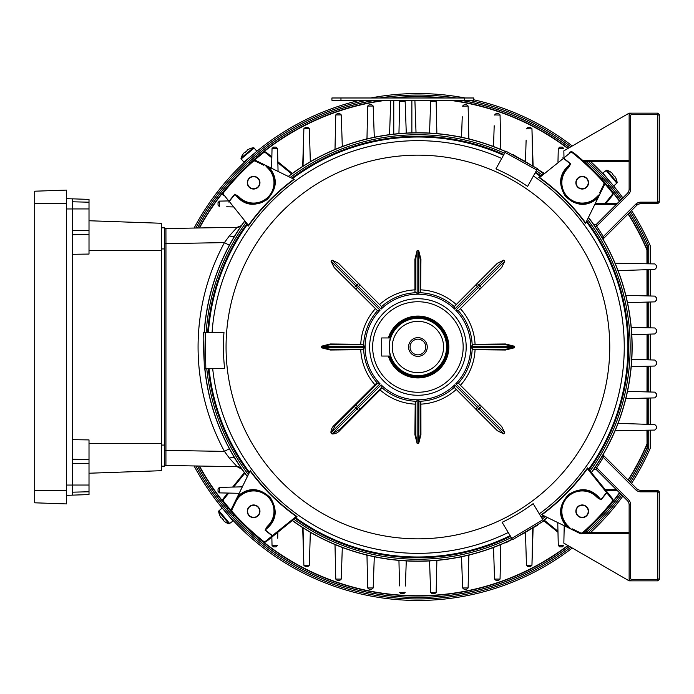 <?xml version="1.0" encoding="UTF-8"?>
<svg xmlns="http://www.w3.org/2000/svg" width="694" height="694" viewBox="0 0 694 694"><rect width="100%" height="100%" fill="white"/><g stroke="black" fill="none" stroke-linecap="round" stroke-linejoin="round"><path stroke-width="1.04" d="M408.558 347A9.352 9.352 0 0 1 417.909 337.648A9.352 9.352 0 0 1 427.261 347A9.352 9.352 0 0 1 417.909 356.352A9.352 9.352 0 0 1 408.558 347M425.752 347A7.842 7.842 0 0 0 417.909 339.158A7.842 7.842 0 0 0 410.067 347A7.842 7.842 0 0 0 417.909 354.842A7.842 7.842 0 0 0 425.752 347M389.603 356.048A29.721 29.721 0 0 0 447.63 347A29.721 29.721 0 0 0 389.603 337.952M389.126 337.952A30.172 30.172 0 0 1 448.081 347A30.172 30.172 0 0 1 389.126 356.048M417.909 372.652A25.652 25.652 0 0 0 443.553 347A25.652 25.652 0 0 0 417.909 321.348A25.652 25.652 0 0 0 392.257 347A25.652 25.652 0 0 0 417.909 372.652M417.909 318.338A28.662 28.662 0 0 1 446.572 347A28.662 28.662 0 0 1 417.909 375.662A28.662 28.662 0 0 1 389.247 347A28.662 28.662 0 0 1 417.909 318.338M390.713 356.048C389.108 356.621 389.108 337.397 390.713 337.952L381.7 337.952L381.7 356.048L390.713 356.048M238.476 196.333L237.921 196.836C242.076 201.355 247.307 203.689 253.622 203.836A21.124 21.124 0 0 1 237.921 196.836L234.997 194.355A238.242 238.242 0 0 0 229.28 201.477L248.417 225.307A208.651 208.651 0 0 1 293.9 179.199L268.734 166.855C277.956 177.655 277.409 188.568 267.086 199.594C254.342 207.237 243.646 205.485 234.997 194.355L238.476 196.333A20.369 20.369 0 0 0 272.638 190.009A20.369 20.369 0 0 0 267.242 167.575L265.091 165.068L268.734 166.855M568.577 167.575L568.074 167.011C553.881 177.378 562.955 204.843 582.197 203.836A21.124 21.124 0 0 1 568.074 167.011L570.555 164.088A238.242 238.242 0 0 0 563.433 158.371L539.602 177.517A208.651 208.651 0 0 1 585.71 222.991L598.054 197.833C587.254 207.046 576.341 206.5 565.315 196.176C557.672 183.433 559.425 172.737 570.555 164.088L568.577 167.575A20.369 20.369 0 0 0 582.197 203.082A20.369 20.369 0 0 0 597.334 196.333L599.842 194.181L598.054 197.833M272.265 535.889L272.924 536.245L272.386 535.629L296.217 516.483A208.651 208.651 0 0 1 250.109 471.009L250.291 470.636A208.287 208.287 0 0 0 296.858 516.501L266.392 541.537A3.019 3.019 0 0 1 262.61 541.554A248.938 248.938 0 0 1 231.883 512.424A3.019 3.019 0 0 1 231.432 509.084L233.956 503.931L231.432 509.084A3.019 3.019 0 0 0 231.883 512.424A248.938 248.938 0 0 1 223.355 502.3A3.019 3.019 0 0 1 223.373 498.518L227.788 493.061M583.324 533.027A3.019 3.019 0 0 1 579.993 533.478L573.305 530.199L572.116 528.776L580.323 532.801A2.264 2.264 0 0 0 582.83 532.463L583.324 533.027A248.938 248.938 0 0 0 612.464 502.3A248.938 248.938 0 0 1 583.324 533.027M505.501 151.63A214.099 214.099 0 0 0 288.409 176.502M244.453 221.49A214.099 214.099 0 0 0 204.288 332.626M203.863 342.203A214.099 214.099 0 0 0 204.157 359.266M204.921 368.826A214.099 214.099 0 0 0 247.411 476.5M292.4 520.457A214.099 214.099 0 0 0 512.267 539.186M417.909 298.724A48.276 48.276 0 0 1 466.186 347A48.276 48.276 0 0 1 417.909 395.276A48.276 48.276 0 0 1 369.633 347A48.276 48.276 0 0 1 417.909 298.724M417.909 392.257A45.257 45.257 0 0 0 463.167 347A45.257 45.257 0 0 0 417.909 301.743A45.257 45.257 0 0 0 372.652 347A45.257 45.257 0 0 0 417.909 392.257M295.106 518.262A210.742 210.742 0 0 0 510.532 536.297L511.305 537.59A212.243 212.243 0 0 1 293.892 519.242M223.98 332.279A194.485 194.485 0 0 0 224.613 368.479L204.322 368.835L203.689 332.634L223.98 332.279M250.109 471.009L236.55 498.639L237.279 498.865L232.108 509.422A2.264 2.264 0 0 0 232.447 511.92A248.183 248.183 0 0 0 263.087 540.964A2.264 2.264 0 0 0 265.923 540.956L272.213 535.855A238.519 238.519 0 0 1 265.082 530.129L267.242 526.425A20.369 20.369 0 0 0 268.023 496.887A20.369 20.369 0 0 0 238.476 497.667L233.956 503.931L248.331 474.635A212.243 212.243 0 0 1 206.786 368.792M264.327 164.695A238.372 238.372 0 0 0 263.703 165.224L262.506 163.801L255.826 160.522L290.274 177.421A212.243 212.243 0 0 1 504.599 153.27M388.336 337.952A30.926 30.926 0 0 1 448.836 347A30.926 30.926 0 0 1 388.336 356.048M417.909 399.805A52.805 52.805 0 0 0 454.709 384.866L477.359 407.517L478.426 406.45L455.776 383.799A52.805 52.805 0 0 0 455.776 310.201L478.426 287.55L477.359 286.483L454.709 309.134A52.805 52.805 0 0 0 381.11 309.134L358.46 286.483L357.393 287.55L380.043 310.201A52.805 52.805 0 0 0 380.043 383.799L357.393 406.45L358.46 407.517L381.11 384.866A52.805 52.805 0 0 0 417.909 399.805M415.229 401.245L415.723 401.921L417.155 400.447L418.664 400.447L420.096 401.921L420.885 401.227L420.928 434.618L418.664 443.527L417.155 443.527L414.891 434.618L415.229 401.245A54.314 54.314 0 0 1 382.151 387.885L340.442 429.794C338.134 432.666 335.323 434.054 332.018 433.958L330.951 432.891C330.856 429.577 332.244 426.775 335.115 424.468L377.024 382.758A54.314 54.314 0 0 1 363.665 349.681L330.292 350.019L321.383 347.755L321.383 346.245L330.292 343.981L363.665 344.319A54.314 54.314 0 0 1 377.519 310.695L334.161 267.52L331.047 261.204L355.805 285.963L356.872 284.896L332.114 260.137L331.047 261.204M455.776 383.799L458.387 383.209L480.031 404.854L501.649 426.48L504.772 432.796L480.014 408.037L478.947 409.104L503.705 433.863L497.381 430.74L454.214 387.391A54.314 54.314 0 0 1 420.59 401.245M454.214 387.391L454.709 384.866M420.59 292.755L420.096 292.079L418.664 293.553L417.155 293.553L415.723 292.079L414.934 292.773L414.891 259.382L417.155 250.473L418.664 250.473L420.928 259.382L420.59 292.755A54.314 54.314 0 0 1 454.214 306.609L497.381 263.26L503.705 260.137L478.947 284.896L480.014 285.963L504.772 261.204L503.705 260.137M332.114 260.137L338.429 263.26L381.596 306.609A54.314 54.314 0 0 1 415.229 292.755M253.622 504.954A6.333 6.333 0 0 1 259.955 511.287A6.333 6.333 0 0 1 253.622 517.629A6.333 6.333 0 0 1 247.281 511.287A6.333 6.333 0 0 1 253.622 504.954M253.622 176.371A6.333 6.333 0 0 1 259.955 182.713A6.333 6.333 0 0 1 253.622 189.046A6.333 6.333 0 0 1 247.281 182.713A6.333 6.333 0 0 1 253.622 176.371M582.197 176.371A6.333 6.333 0 0 1 588.538 182.713A6.333 6.333 0 0 1 582.197 189.046A6.333 6.333 0 0 1 575.864 182.713A6.333 6.333 0 0 1 582.197 176.371M582.197 504.954A6.333 6.333 0 0 1 588.538 511.287A6.333 6.333 0 0 1 582.197 517.629A6.333 6.333 0 0 1 575.864 511.287A6.333 6.333 0 0 1 582.197 504.954M510.142 535.664A210.004 210.004 0 0 1 295.696 517.776L297.041 516.692M503.861 154.589A210.742 210.742 0 0 0 291.792 178.167L292.538 178.532A210.004 210.004 0 0 1 503.506 155.239M291.792 178.167L290.274 177.421M293.9 179.199L294.273 179.382A208.287 208.287 0 0 0 248.409 225.949L247.133 224.787A210.004 210.004 0 0 0 208.408 332.547M208.295 368.766A210.742 210.742 0 0 0 249.068 473.117L249.441 472.371A210.004 210.004 0 0 1 209.033 368.757M249.068 473.117L248.331 474.635M544.027 515.833L545.545 516.579A212.243 212.243 0 0 1 542.344 518.939L541.563 517.646A210.742 210.742 0 0 0 544.027 515.833L543.281 515.469A210.004 210.004 0 0 1 541.181 517.013M573.305 530.199L567.076 527.145C557.855 516.345 558.41 505.432 568.733 494.406C581.477 486.763 592.173 488.515 600.822 499.645A238.242 238.242 0 0 0 606.539 492.523L587.393 468.693A208.651 208.651 0 0 1 541.919 514.801L567.076 527.145M541.919 514.801L541.546 514.618A208.287 208.287 0 0 0 587.41 468.051L588.686 469.213A210.004 210.004 0 0 0 586.378 221.629L587.488 219.365A212.243 212.243 0 0 1 590.152 471.018M587.601 467.869L607.155 491.985L606.764 492.697A238.519 238.519 0 0 1 601.039 499.827L597.334 497.667A20.369 20.369 0 0 0 567.796 496.887A20.369 20.369 0 0 0 568.577 526.425L570.728 528.932L545.545 516.579M571.492 529.305A238.372 238.372 0 0 0 572.116 528.776M600.215 193.418A238.372 238.372 0 0 0 599.685 192.793L601.108 191.596L604.387 184.916L587.488 219.365M585.71 222.991L585.528 223.364A208.287 208.287 0 0 0 538.952 177.499L540.123 176.224A210.004 210.004 0 0 0 535.178 172.789M237.764 496.167C248.539 486.954 259.443 487.492 270.478 497.789C278.147 510.532 276.403 521.237 265.264 529.912A238.242 238.242 0 0 0 272.386 535.629M504.772 261.204L501.649 267.52L458.3 310.695A54.314 54.314 0 0 1 472.154 344.319L505.527 343.981L514.436 346.245L514.436 347.755L505.527 350.019L472.154 349.681A54.314 54.314 0 0 1 458.3 383.305M503.705 433.863L504.772 432.796M476.752 410.111A2.264 0.841 -45 0 0 478.947 409.104L477.359 407.517L475.763 409.122L497.381 430.74M381.11 384.866L381.197 387.981L382.151 387.885M472.154 349.681L472.831 349.186L471.356 347.755L471.356 346.245L472.831 344.814L472.154 344.319M458.3 310.695L455.776 310.201M454.709 309.134L454.214 306.609M381.596 306.609L381.11 309.134M380.043 310.201L377.519 310.695M363.665 344.319L362.988 344.814L364.463 346.245L364.463 347.755L362.988 349.186L363.665 349.681M377.024 382.758L376.929 383.713L380.043 383.799M520.778 534.77A214.099 214.099 0 0 0 535.412 525.983M543.307 520.543A214.099 214.099 0 0 0 547.41 517.498M591.366 472.51A214.099 214.099 0 0 0 588.408 217.5M543.419 173.543A214.099 214.099 0 0 0 537.173 169.189M529.088 164.027A214.099 214.099 0 0 0 514.159 155.751M502.118 522.304A194.485 194.485 0 0 0 533.157 503.653L543.61 521.055L512.571 539.698L502.118 522.304M536.731 169.987L505.059 152.428L505.787 151.11L537.46 168.668L527.622 186.417A194.485 194.485 0 0 0 495.95 168.859L501.727 158.449A206.344 206.344 0 0 0 212.078 332.487M362.815 349.264L330.257 349.264L330.292 350.019M364.463 346.245L321.574 346.245L330.257 344.736L362.927 344.736A0.755 0.755 0 0 0 363.673 344.024L363.673 344.12M363.673 349.976A0.755 0.755 0 0 0 362.927 349.264L362.988 349.186M321.383 346.245L321.574 347.755L330.257 349.264M360.733 344.736L360.767 343.981A57.229 57.229 0 0 1 375.367 308.726M330.257 344.736L330.292 343.981M360.733 349.264L360.767 350.019A57.229 57.229 0 0 0 374.864 384.71L375.376 385.265M379.635 304.458A57.229 57.229 0 0 1 414.891 289.858L415.645 289.832L415.645 259.356L414.891 259.382M418.664 293.553L418.664 250.664L420.174 259.356L420.174 292.018A0.755 0.755 0 0 0 420.885 292.773L420.79 292.764M472.996 344.736L505.553 344.736L505.527 343.981M471.356 347.755L514.245 347.755L505.553 349.264L472.892 349.264A0.755 0.755 0 0 0 472.137 349.976L472.146 349.88M420.096 401.921L420.174 434.644L420.928 434.618M417.155 400.447L417.155 443.336L415.645 434.644L415.645 401.982A0.755 0.755 0 0 0 414.934 401.227L415.029 401.236M414.934 292.773A0.755 0.755 0 0 0 415.645 292.018L415.723 292.079M418.664 250.473L417.155 250.664L415.645 259.356M472.137 344.024A0.755 0.755 0 0 0 472.892 344.736L472.831 344.814M514.436 347.755L514.245 346.245L505.553 344.736M417.155 443.527L418.664 443.336L420.174 434.644M420.174 289.832L420.928 289.858A57.229 57.229 0 0 1 456.184 304.458M420.174 259.356L420.928 259.382M475.078 349.264L475.052 350.019A57.229 57.229 0 0 1 460.452 385.274M505.553 349.264L505.527 350.019M475.078 344.736L475.052 343.981A57.229 57.229 0 0 0 460.452 308.726M415.645 404.168L414.891 404.142A57.229 57.229 0 0 1 380.199 390.045L379.644 389.525M415.645 434.644L414.891 434.618M420.174 404.168L420.928 404.142A57.229 57.229 0 0 0 456.184 389.542M420.174 401.982A0.755 0.755 0 0 1 420.885 401.227M330.951 432.891L355.805 408.037A2.264 0.841 45 0 1 354.799 405.843L335.627 425.014L331.133 432.709L332.2 433.776L356.872 409.104L355.805 408.037L357.393 406.45L355.788 404.854L354.799 405.843L376.851 383.791M381.197 387.981A0.755 0.755 0 0 1 382.221 387.946A0.755 0.755 0 0 0 381.197 387.981L339.895 429.282L360.056 409.122L358.46 407.517L356.872 409.104A2.264 0.841 45 0 0 359.067 410.111M376.929 383.713L376.929 383.713A0.755 0.755 0 0 0 376.963 382.68M332.018 433.958L339.895 429.282L340.442 429.794M335.627 425.014L335.115 424.468M354.799 288.157A2.264 0.841 135 0 1 355.805 285.963L357.393 287.55L355.788 289.146L334.161 267.52M475.763 284.878L477.359 286.483L478.947 284.896A2.264 0.841 -135 0 0 476.752 283.889L497.381 263.26M480.031 404.854L481.02 405.843A2.264 0.841 -45 0 1 480.014 408.037L478.426 406.45L480.031 404.854M296.217 516.483L296.858 516.501M265.923 540.956L266.392 541.537L292.66 520.24M248.417 225.307L248.409 225.949M248.218 226.131L244.67 221.75M539.602 177.517L538.952 177.499M538.778 177.308L543.15 173.76M587.393 468.693L587.41 468.051M606.799 492.645L607.155 491.985L612.446 498.518L591.149 472.25M267.242 526.425L267.745 526.989C276.724 517.568 276.984 507.349 268.535 496.331C257.517 487.917 247.316 488.194 237.921 497.164A21.124 21.124 0 0 1 268.552 496.357A21.124 21.124 0 0 1 267.745 526.989L265.082 530.129M612.446 498.518A3.019 3.019 0 0 1 612.464 502.3A3.019 3.019 0 0 0 612.446 498.518L611.865 498.986L606.539 492.523M599.685 192.793L603.711 184.578A2.264 2.264 0 0 0 603.372 182.08A248.183 248.183 0 0 0 572.732 153.036A2.264 2.264 0 0 0 569.895 153.044L569.418 152.463A3.019 3.019 0 0 1 573.201 152.446A248.938 248.938 0 0 1 603.936 181.576A3.019 3.019 0 0 1 604.387 184.916A3.019 3.019 0 0 0 603.936 181.576A248.938 248.938 0 0 1 612.464 191.7A3.019 3.019 0 0 1 612.446 195.482L605.81 203.672M563.554 158.111L562.895 157.755L563.433 158.371M263.703 165.224L255.487 161.199A2.264 2.264 0 0 0 252.989 161.537A248.183 248.183 0 0 0 223.945 192.177A2.264 2.264 0 0 0 223.954 195.014L223.373 195.482A3.019 3.019 0 0 1 223.355 191.7A248.938 248.938 0 0 1 252.486 160.973A3.019 3.019 0 0 1 255.826 160.522A3.019 3.019 0 0 0 252.486 160.973A248.938 248.938 0 0 1 262.61 152.446A3.019 3.019 0 0 1 266.392 152.463L271.848 156.879M229.02 201.355L228.664 202.015L229.28 201.477M236.828 498.353L237.921 497.164A21.124 21.124 0 0 1 268.552 496.357A21.124 21.124 0 0 1 267.745 526.989M238.476 497.667L237.921 497.164M253.622 203.836C272.777 204.886 281.981 177.421 267.745 167.011A21.124 21.124 0 0 1 253.622 203.836A21.124 21.124 0 0 0 267.745 167.011L266.27 165.649M582.197 203.836A21.124 21.124 0 0 0 586.664 203.359A21.124 21.124 0 0 1 582.197 203.836C588.512 203.689 593.743 201.355 597.898 196.836A21.124 21.124 0 0 1 594.645 199.777A21.124 21.124 0 0 0 597.898 196.836L599.26 195.361M597.334 497.667L597.898 497.164C588.512 488.194 578.31 487.917 567.276 496.34C558.835 507.34 559.095 517.559 568.074 526.989A21.124 21.124 0 0 1 567.258 496.357A21.124 21.124 0 0 1 597.898 497.164L601.039 499.827M569.54 528.351L568.074 526.989A21.124 21.124 0 0 1 567.258 496.357A21.124 21.124 0 0 1 597.898 497.164M597.334 196.333L597.898 196.836M267.242 167.575L267.745 167.011M568.577 526.425L568.074 526.989M511.799 538.405L542.829 519.763M205.198 332.608L205.832 368.809M505.059 152.428L495.95 168.859M277.834 161.737L292.287 173.457M249.406 163.767L249.961 163.255L248.99 162.101M247.984 163.021L259.374 153.122L255.782 156.115L256.754 157.269L257.301 156.801M232.646 487.075L244.366 472.614M234.676 515.503L234.164 514.948A248.938 248.938 0 0 0 568.03 545.571A248.938 248.938 0 0 1 417.909 595.938M224.032 505.536L227.025 509.127L228.179 508.155L227.71 507.609A248.938 248.938 0 0 1 199.282 466.038M557.976 532.263L543.523 520.543M586.413 530.233A248.938 248.938 0 0 0 619.612 492.887A248.938 248.938 0 0 1 586.413 530.233L585.857 530.745L586.829 531.899L587.835 530.979L586.092 532.567A250.447 250.447 0 0 0 620.696 493.963M601.143 178.497L601.655 179.052L602.808 178.08L601.889 177.074L608.022 183.962M611.787 188.464L608.794 184.873L607.64 185.845L608.109 186.391M537.833 169.475L543.61 172.945L543.367 173.344M512.337 154.701L512.571 154.302L518.349 157.772M511.686 539.62L505.787 542.89L505.562 542.482M537.234 524.924L537.46 525.332L532.871 527.874M257.674 178.245A6.038 6.038 0 0 0 249.155 178.653A6.038 6.038 0 0 0 249.562 187.18A6.038 6.038 0 0 0 258.09 186.773A6.038 6.038 0 0 0 257.674 178.245M586.664 186.773A6.038 6.038 0 0 0 586.256 178.245A6.038 6.038 0 0 0 577.729 178.653A6.038 6.038 0 0 0 578.137 187.18A6.038 6.038 0 0 0 586.664 186.773M578.137 515.755A6.038 6.038 0 0 0 586.664 515.347A6.038 6.038 0 0 0 586.256 506.82A6.038 6.038 0 0 0 577.729 507.227A6.038 6.038 0 0 0 578.137 515.755M249.155 507.227A6.038 6.038 0 0 0 249.562 515.755A6.038 6.038 0 0 0 258.09 515.347A6.038 6.038 0 0 0 257.674 506.82A6.038 6.038 0 0 0 249.155 507.227M254.073 153.608L252.529 154.927M250.361 156.818L246.674 159.811M608.621 184.665L611.006 187.519M611.275 183.138L605.116 176.129M234.164 514.948L233.011 515.92L233.93 516.926L227.797 510.038M227.198 509.335L224.813 506.481M224.544 510.862L230.703 517.871M629.328 481.254A250.447 250.447 0 0 0 647.103 447.96L647.034 444.325A248.938 248.938 0 0 1 628.235 480.161A248.938 248.938 0 0 0 647.034 444.325L646.955 430.211M628.087 480.022A248.738 248.738 0 0 0 646.929 444.056A1.509 0.85 180 0 0 647.233 443.544A1.509 1.509 0 0 1 647.112 444.134L647.112 444.264A3.019 0.651 -157 0 1 647.112 444.134A248.938 248.938 0 0 1 647.086 444.195M385.031 100.248A248.938 248.938 0 0 0 262.61 152.446A3.019 3.019 0 0 1 266.392 152.463L265.923 153.044A2.264 2.264 0 0 0 263.087 153.036A248.183 248.183 0 0 0 254.498 160.21M223.373 195.482A3.019 3.019 0 0 1 223.355 191.7A248.938 248.938 0 0 0 199.282 227.962M417.909 96.553A250.447 250.447 0 0 1 444.602 97.984A250.447 250.447 0 0 0 391.216 97.984M375.081 100.248A250.447 250.447 0 0 0 197.547 227.996M197.547 466.004A250.447 250.447 0 0 0 569.444 546.395M646.964 424.312L646.999 398.096M647.008 391.902L647.025 366.241M647.034 359.804L647.034 334.196M647.025 327.759L647.008 302.098M646.999 295.904L646.964 269.688M646.955 263.789L646.929 249.944A248.738 248.738 0 0 0 628.087 213.978M465.162 97.984A253.457 253.457 0 0 0 370.657 97.984M359.986 100.248A253.457 253.457 0 0 0 194.094 228.057M194.094 465.943A253.457 253.457 0 0 0 572.281 548.026M650.252 263.841L650.252 246.023A1.509 1.509 0 0 0 650.122 245.416A253.457 253.457 0 0 0 631.514 210.56M622.856 197.877A253.457 253.457 0 0 0 590.551 161.433M572.281 145.974A253.457 253.457 0 0 0 473.733 99.763M630.421 482.347A251.948 251.948 0 0 0 648.482 448.567A3.019 3.019 0 0 0 648.743 447.352L647.233 447.352L647.233 430.202M647.233 424.32L647.233 398.087M647.233 391.91L647.233 366.241M647.233 359.804L647.233 334.196M647.233 327.759L647.233 302.09M647.233 295.913L647.233 269.68M647.233 263.798L647.233 246.648L648.743 246.648A3.019 3.019 0 0 0 648.482 245.433A251.948 251.948 0 0 0 630.421 211.653M590.551 532.567A253.457 253.457 0 0 0 622.856 496.123M631.514 483.44A253.457 253.457 0 0 0 650.122 448.584A1.509 1.509 0 0 0 650.252 447.977L650.252 430.159M650.252 269.584L650.252 295.991M650.252 302.003L650.252 327.846M650.252 334.1L650.252 359.9M650.252 366.154L650.252 391.997M650.252 398.009L650.252 424.416M628.278 213.795A248.99 248.99 0 0 1 647.086 249.649L647.077 246.127A250.387 250.387 0 0 0 629.284 212.78M647.112 249.736A3.019 0.651 157 0 0 647.112 249.866L647.034 249.675A248.938 248.938 0 0 0 628.235 213.839A248.938 248.938 0 0 1 647.034 249.675L647.233 250.456L646.929 249.944A1.509 0.85 0 0 1 647.233 250.456A1.509 1.509 0 0 0 647.112 249.866A1.509 1.509 0 0 1 647.233 250.456L647.155 249.97M647.233 246.726A1.509 1.353 0 0 0 647.077 246.127L647.103 246.04A1.509 1.509 0 0 1 647.233 246.648A1.509 1.509 0 0 0 647.103 246.04A250.447 250.447 0 0 0 629.328 212.746A250.447 250.447 0 0 1 647.103 246.04L648.482 245.433M647.112 444.264L647.086 444.351A248.99 248.99 0 0 1 628.278 480.205M629.284 481.22A250.387 250.387 0 0 0 647.077 447.873A1.509 1.353 180 0 0 647.233 447.274M647.103 447.96A1.509 1.509 0 0 0 647.233 447.352A1.509 1.509 0 0 1 647.103 447.96L648.482 448.567M620.696 200.037A250.447 250.447 0 0 0 586.092 161.433A250.447 250.447 0 0 1 620.696 200.037M569.444 147.605A250.447 250.447 0 0 0 460.738 100.248A250.447 250.447 0 0 1 569.444 147.605M569.418 152.463A3.019 3.019 0 0 1 573.201 152.446A248.938 248.938 0 0 1 619.612 201.113A248.938 248.938 0 0 0 612.464 191.7A3.019 3.019 0 0 1 612.446 195.482L611.865 195.014A2.264 2.264 0 0 0 611.874 192.177A248.183 248.183 0 0 0 604.7 183.589M568.03 148.429A248.938 248.938 0 0 0 450.788 100.248A248.938 248.938 0 0 1 568.03 148.429M241.191 158.909L254.143 148.048L256.849 151.275L243.906 162.136L241.191 158.909A0.815 0.815 0 0 1 241.044 158.137L253.405 147.761A15.086 15.086 0 0 0 249.094 149.019L249.103 149.063A15.042 15.042 0 0 0 247.116 150.173L246.943 150.876A14.8 13.238 140 0 0 246.058 151.561A14.8 13.238 140 0 0 245.234 152.316L244.505 152.359A15.042 15.042 0 0 0 243.065 154.129L243.03 154.111A15.086 15.086 0 0 0 241.044 158.137M254.143 148.048A0.815 0.815 0 0 0 253.405 147.761M229.818 523.71L218.957 510.767L222.184 508.06L233.045 521.003L229.046 523.866L218.671 511.504A15.086 15.086 0 0 0 219.929 515.816L219.929 515.816M221.785 517.967A14.8 13.238 50 0 0 223.216 519.676A14.8 13.238 50 0 1 221.785 517.967L221.082 517.793A15.042 15.042 0 0 1 219.972 515.807M225.038 521.845L225.038 521.845A15.042 15.042 0 0 1 223.268 520.405L223.216 519.676M229.046 523.866A15.086 15.086 0 0 1 225.021 521.879M592.511 532.567L591.913 531.864L591.071 532.567M606.001 170.29L616.862 183.233L613.635 185.94L602.774 172.997L606.773 170.134L617.148 182.496A15.086 15.086 0 0 0 615.89 178.185L615.89 178.185M606.773 170.134A15.086 15.086 0 0 1 610.798 172.121L610.781 172.155A15.042 15.042 0 0 1 612.55 173.595L612.594 174.324A14.8 13.238 -130 0 1 614.034 176.033L614.737 176.207A15.042 15.042 0 0 1 615.847 178.193M614.034 176.033A14.8 13.238 -130 0 0 612.594 174.324M311.051 532.801A0.755 0.755 0 0 0 310.296 533.53L311.424 532.897M342.021 556.163L342.272 548.503L343.287 547.818M334.551 544.348L335.011 545.033L335.766 579.074L341.257 579.082L342.272 548.503A0.755 0.755 0 0 1 343.027 547.774M375.012 556.909A0.755 0.755 0 0 0 374.257 557.638L375.159 556.926M406.623 561.056A0.755 0.755 0 0 0 406.25 561.689L407.04 560.96A0.755 0.755 0 0 0 407.005 560.96M428.779 560.96A0.755 0.755 0 0 1 428.805 560.96A0.755 0.755 0 0 0 428.779 560.96L429.569 561.689A0.755 0.755 0 0 0 429.413 561.246M460.651 556.926L461.562 557.638A0.755 0.755 0 0 0 460.807 556.909M492.523 547.818L493.547 548.503A0.755 0.755 0 0 0 492.792 547.774M524.395 532.897L525.523 533.53A0.755 0.755 0 0 0 524.768 532.801M204.157 332.626A214.238 214.238 0 0 1 244.366 221.386M288.27 176.441A214.238 214.238 0 0 1 505.562 151.518M247.35 476.631A214.238 214.238 0 0 1 204.791 368.826M204.21 362.094A214.238 214.238 0 0 1 203.81 339.366M512.337 539.299A214.238 214.238 0 0 1 292.287 520.543M613.418 434.591L615.11 430.722L613.418 434.591M511.686 154.38A214.238 214.238 0 0 1 531.569 165.398M537.234 169.076A214.238 214.238 0 0 1 543.523 173.457M588.469 217.369A214.238 214.238 0 0 1 591.453 472.614M547.54 517.559A214.238 214.238 0 0 1 543.367 520.656M537.833 524.525A214.238 214.238 0 0 1 518.349 536.228M601.993 456.583L603.294 457.355A215.747 215.747 0 0 1 596.667 467.799L628.426 499.559A7.547 7.547 0 0 1 630.638 504.894L630.638 578.718L631.262 579.343L657.166 579.343L657.791 578.718L657.791 492.462L657.166 491.838L640.892 491.838A7.547 7.547 0 0 1 635.557 489.626L603.294 457.355L603.797 455.732L636.624 488.559A6.038 6.038 0 0 0 640.892 490.328L657.791 490.328L659.3 491.838L659.3 579.343L657.791 580.852L629.128 580.852L563.84 543.15L564.222 525.74L563.84 543.15M563.84 150.85L563.97 156.879L563.84 150.85L629.128 113.148L657.791 113.148L659.3 114.657L659.3 202.162L657.791 203.672L640.892 203.672A6.038 6.038 0 0 0 636.624 205.441L603.797 238.268L603.294 236.645L635.557 204.374A7.547 7.547 0 0 1 640.892 202.162L657.166 202.162L657.791 201.538L657.791 115.282L657.166 114.657L631.262 114.657L630.638 115.282L630.638 189.106A7.547 7.547 0 0 1 628.426 194.441L596.667 226.201A215.747 215.747 0 0 1 603.294 236.645L601.993 237.417M595.409 227.042L596.667 226.201L595.99 224.735L627.359 193.374A6.038 6.038 0 0 0 629.128 189.106L629.128 114.657L630.638 113.148L631.262 114.657M613.418 259.409L615.11 263.278L654.798 263.92L656.281 265.429L656.281 267.919L654.824 269.428L618.076 270.643M227.788 200.939L219.512 201.121L227.788 200.939M232.646 206.925L226.678 206.786M219.391 206.612L218.037 205.112L218.037 202.631L219.391 201.13L219.512 206.621M219.512 492.879L239.17 493.313L219.391 492.87L218.037 491.369L218.037 488.888L218.037 491.369M226.678 487.214L219.391 487.388L219.391 492.87M242.345 486.841L219.512 487.379M277.834 532.263L277.695 538.232M271.848 537.121L272.031 545.397L271.848 537.121M277.522 545.519L276.021 546.872L273.54 546.872L272.039 545.519L277.531 545.397M310.331 532.272L309.351 565.254L303.868 565.254L303.035 527.83M302.697 527.622L303.859 565.116M309.351 565.254L307.858 566.59L305.369 566.59L303.868 565.254M341.266 578.943L341.622 568.239M335.757 578.926L335.002 544.538M339.756 580.401L337.267 580.401L339.756 580.401L341.257 579.082M374.292 556.744L373.19 587.965L367.699 587.965L366.97 555.087M366.406 554.957L366.987 555.668L367.69 587.809M371.698 589.284L369.199 589.284L371.698 589.284L373.19 587.965M406.276 560.917L405.383 586.022M399.51 585.901L398.946 560.396M405.157 592.442L403.656 593.752L401.158 593.752L399.666 592.442L405.166 592.294M558.123 538.232L558.297 545.519L563.788 545.397M557.75 522.565L558.288 545.397M563.78 545.519L562.279 546.872L559.798 546.872L558.297 545.519M526.26 558.557L526.46 565.254L531.951 565.254L532.784 527.83M531.96 565.116L533.122 527.622M525.479 532.272L526.451 565.124M531.951 565.254L530.45 566.59L527.961 566.59L526.46 565.254M493.512 547.453L494.562 579.082L500.053 579.074L500.816 544.538M500.062 578.926L500.808 545.033L501.268 544.348M496.063 580.401L498.552 580.401L496.063 580.401L494.562 579.082M461.527 556.744L462.62 587.965L468.112 587.965L468.849 555.087L468.832 555.668L469.404 554.957M468.129 587.809L468.832 555.668A0.755 0.755 0 0 1 468.944 555.287M464.121 589.284L466.62 589.284L464.121 589.284L462.62 587.965M430.436 586.109L430.662 592.442L436.153 592.442L436.873 560.396L436.856 561.064L437.541 560.336M436.17 592.277L436.856 561.064A0.755 0.755 0 0 1 436.994 560.648M429.543 560.917L430.653 592.294M436.153 592.442L434.661 593.752L432.162 593.752L430.662 592.442M557.976 161.737L558.288 148.603L557.976 161.737M558.297 148.481L559.798 147.128L562.279 147.128L563.78 148.481L558.288 148.603M525.479 161.728L526.121 140.058M525.757 152.567L525.523 160.47L524.395 161.103A0.755 0.755 0 0 0 525.523 160.47M533.122 166.378L531.96 128.884L532.784 166.17M527.961 127.41L530.45 127.41L527.961 127.41L526.451 128.876M493.512 146.547L494.197 125.761M493.798 137.837L493.547 145.497L492.523 146.182A0.755 0.755 0 0 0 493.547 145.497M501.268 149.652L500.808 148.967L500.062 115.074L500.816 149.462M496.063 113.599L498.552 113.599L496.063 113.599L494.553 115.057M461.527 137.256L462.247 116.739M461.822 128.72L461.562 136.362L460.651 137.074M469.404 139.043L468.832 138.332L468.129 106.191L468.832 138.332A0.755 0.755 0 0 0 469.118 138.904M462.62 106.035L464.121 104.716L466.62 104.716L468.112 106.035L462.612 106.173M429.543 133.083L430.662 101.558L436.153 101.558L436.856 132.936A0.755 0.755 0 0 0 436.994 133.352M436.647 123.402L436.17 101.723M430.662 101.558L432.162 100.248L434.661 100.248L436.153 101.558M277.695 155.768L277.522 148.481L272.039 148.481L271.597 168.26L272.031 148.603M278.068 171.435L277.531 148.603M272.039 148.481L273.54 147.128L276.021 147.128L277.522 148.481M310.331 161.728L309.351 128.746L303.868 128.746L303.035 166.17M303.859 128.884L302.697 166.378M311.424 161.103L310.296 160.47L309.828 144.673M307.858 127.41L305.369 127.41L307.858 127.41L309.351 128.746M341.266 115.057L342.307 146.547L341.257 114.918L335.766 114.926L335.002 149.462M335.757 115.074L335.011 148.967L334.551 149.652M335.766 114.926L337.267 113.599L339.756 113.599L341.257 114.918M374.292 137.256L373.19 106.035L367.699 106.035L366.97 138.913M367.69 106.191L366.987 138.332L366.406 139.043M375.159 137.074L374.257 136.362L373.719 121.025M367.699 106.035L369.199 104.716L371.698 104.716L373.19 106.035M406.276 133.083L405.157 101.558L399.666 101.558L398.946 133.604M399.649 101.723L401.158 100.248L403.656 100.248L405.166 101.706M429.404 132.762A0.755 0.755 0 0 0 429.569 132.311L428.779 133.04M343.287 146.182L342.272 145.497A0.755 0.755 0 0 0 342.81 146.191M437.541 133.664L436.856 132.936M398.278 560.336L398.963 561.064A0.755 0.755 0 0 0 398.625 560.457M500.062 115.074L494.562 114.918M531.96 128.884L526.46 128.746M500.808 148.967A0.755 0.755 0 0 0 501.033 149.496M461.562 136.362A0.755 0.755 0 0 1 461.094 137.03M374.257 136.362A0.755 0.755 0 0 0 374.725 137.03M366.987 138.332A0.755 0.755 0 0 1 366.701 138.904M310.296 160.47A0.755 0.755 0 0 0 310.912 161.19M500.808 545.033A0.755 0.755 0 0 1 501.033 544.504M366.987 555.668A0.755 0.755 0 0 0 366.701 555.096M335.011 545.033A0.755 0.755 0 0 0 334.777 544.504M236.394 460.799A214.238 214.238 0 0 1 234.633 457.936A214.238 214.238 0 0 0 236.394 460.799M234.589 457.858A214.238 214.238 0 0 1 232.924 455.056A214.238 214.238 0 0 0 234.589 457.858A6.038 2.368 -31.2 0 0 229.471 458.266L224.44 451.386A219.833 219.833 0 0 1 224.44 242.614L229.471 235.734L237.148 227.302L241.061 225.776M234.589 236.142A214.238 214.238 0 0 0 232.924 238.944A214.238 214.238 0 0 1 234.589 236.142A6.038 2.368 31.2 0 1 229.471 235.734M229.471 458.266L237.148 466.698A6.038 6.038 0 0 1 241.998 469.283L237.148 466.698L165.927 465.457A1.509 1.509 0 0 1 164.452 463.948M229.367 245.268L224.44 242.614L165.953 243.629L165.927 228.543L237.148 227.302A6.038 6.038 0 0 0 241.998 224.717A6.038 6.038 0 0 1 237.148 227.302C240.133 226.53 241.746 225.671 241.998 224.726L241.842 224.943M164.452 243.629L165.953 243.629L165.927 465.457M229.367 448.732L224.44 451.386L164.452 450.371M165.927 228.543A1.509 1.509 0 0 0 164.452 230.052A1.509 1.509 0 0 1 165.927 228.543M627.506 302.671L654.815 301.864L656.281 300.355L656.281 297.622L654.815 296.112L625.823 295.349M631.792 334.655L654.815 333.961L656.281 332.461L656.281 329.477L654.815 327.967L631.236 327.334M219.391 487.388L218.037 488.888M303.868 128.746L305.369 127.41M405.149 101.515L404.984 101.038M399.839 101.029L399.666 101.515M498.552 113.599L500.053 114.926M530.45 127.41L531.951 128.746M500.053 579.074L498.552 580.401M468.112 587.965L466.62 589.284M369.199 589.284L367.699 587.965M337.267 580.401L335.766 579.074M618.076 423.357L654.824 424.572L656.281 426.081L656.281 428.571L654.798 430.08L615.11 430.722M627.506 391.329L654.815 392.136L656.281 393.645L656.281 396.378L654.815 397.888L625.823 398.651M631.792 359.345L654.815 360.039L656.281 361.539L656.281 364.524L654.815 366.033L631.236 366.666M629.128 161.433L583.862 161.433A15.086 15.086 0 0 0 583.836 161.433A15.086 15.086 0 0 1 583.862 161.433L583.862 160.678A15.841 15.841 0 0 0 583.012 160.696A15.841 15.841 0 0 1 583.862 160.678L629.128 160.678M595.183 203.672L617.053 203.672M631.262 579.343L630.638 580.852L629.128 579.343L629.128 504.894A6.038 6.038 0 0 0 627.359 500.626L595.99 469.265L596.667 467.799L595.409 466.958M617.053 490.328L605.81 490.328M629.128 533.322L583.862 533.322L583.862 532.567A15.086 15.086 0 0 1 583.836 532.567A15.086 15.086 0 0 0 583.862 532.567L629.128 532.567M636.624 204.426L640.892 203.672L640.892 202.162M659.3 579.343L657.791 578.718M657.791 492.462L659.3 491.838M657.166 491.838L657.791 490.328M657.791 580.852L657.166 579.343M629.128 579.343L630.638 578.718M603.797 455.732L603.563 453.911M595.99 469.265L593.691 469.465M657.791 113.148L657.166 114.657M630.638 115.282L629.128 114.657M659.3 114.657L657.791 115.282M659.3 202.162L657.791 201.538M657.791 203.672L657.166 202.162M595.99 224.735L593.691 224.535M603.797 238.268L603.563 240.089M416.027 132.771L414.891 100.248M389.551 134.653L390.748 100.248M464.676 97.984L473.733 97.984L473.733 100.248L331.914 100.248L331.914 97.984L464.676 97.984L464.676 100.248M161.433 227.814L164.452 227.814L164.452 466.186L161.433 466.186M89.014 220.744L161.433 223.268L161.433 470.697L89.014 473.23M72.419 439.666L89.014 439.909L89.014 463.505L72.419 463.505L72.419 198.831L89.014 199.404L89.014 254.065L72.419 254.299M72.419 198.874L66.381 198.666M89.014 463.505L89.014 494.562L66.381 495.351M72.419 463.505L72.419 485.037L89.014 485.037L89.014 491.768L72.419 492.176L72.419 495.143M72.419 485.037L72.419 492.176M89.014 201.008L89.014 199.404L89.014 202.206L72.419 201.789M34.7 203.68L34.7 502.803L66.381 503.913L66.381 190.104L34.7 191.206L34.7 203.68L66.381 203.68M389.759 356.048A29.573 29.573 0 0 0 447.483 347A29.573 29.573 0 0 0 389.759 337.952M508.26 532.515A206.344 206.344 0 0 1 212.702 368.688M417.909 155.161A191.839 191.839 0 0 0 226.062 347A191.839 191.839 0 0 0 417.909 538.839A191.839 191.839 0 0 0 609.748 347A191.839 191.839 0 0 0 417.909 155.161M206.153 332.591A212.243 212.243 0 0 1 245.667 222.982M589.171 469.803A210.742 210.742 0 0 0 586.742 220.883M540.713 175.738A210.742 210.742 0 0 0 535.534 172.138M536.262 170.819A212.243 212.243 0 0 1 541.927 174.758M246.648 224.197A210.742 210.742 0 0 0 207.662 332.565M533.4 175.998A206.344 206.344 0 0 1 539.29 513.864M321.383 347.755L364.463 347.755M417.155 250.473L417.155 293.553M514.436 346.245L471.356 346.245M418.664 443.527L418.664 400.447M360.056 284.878L358.46 286.483L356.872 284.896A2.264 0.841 135 0 1 359.067 283.889M480.031 289.146L478.426 287.55L480.014 285.963A2.264 0.841 -135 0 1 481.02 288.157M264.492 542.214A3.019 3.019 0 0 1 262.61 541.554A248.938 248.938 0 0 1 223.355 502.3A3.019 3.019 0 0 1 223.373 498.518L223.954 498.986A2.264 2.264 0 0 0 223.945 501.823A248.183 248.183 0 0 0 231.119 510.411M223.945 192.177L223.355 191.7A248.938 248.938 0 0 1 262.61 152.446L263.087 153.036M581.32 533.79A3.019 3.019 0 0 1 579.993 533.478L580.323 532.801M582.83 532.463A248.183 248.183 0 0 0 611.874 501.823A2.264 2.264 0 0 0 611.865 498.986M569.895 153.044L563.606 158.145A238.519 238.519 0 0 1 570.737 163.871M223.954 195.014L229.055 201.303A238.519 238.519 0 0 1 234.78 194.173M611.874 501.823L612.464 502.3M603.711 184.578L604.387 184.916M603.372 182.08L603.936 181.576M572.732 153.036L573.201 152.446M255.487 161.199L255.826 160.522M252.989 161.537L252.486 160.973M232.108 509.422L231.432 509.084M232.447 511.92L231.883 512.424M263.087 540.964L262.61 541.554M291.662 173.916L277.86 162.726M271.822 157.833L265.923 153.044M244.826 473.247L233.635 487.049M228.742 493.087L223.954 498.986M544.157 520.084L557.959 531.274M604.838 203.672L611.865 195.014M223.355 502.3L223.945 501.823M612.464 191.7L611.874 192.177M263.581 542.075A248.738 248.738 0 0 0 567.848 545.467M612.984 501.328A248.738 248.738 0 0 0 619.473 492.74M386.558 100.248A248.738 248.738 0 0 0 263.581 151.925M222.835 192.672A248.738 248.738 0 0 0 199.508 227.962M199.508 466.038A248.738 248.738 0 0 0 222.835 501.328M568.082 545.605A248.99 248.99 0 0 1 234.121 514.983M228.135 508.19A248.99 248.99 0 0 1 199.213 466.038M199.213 227.962A248.99 248.99 0 0 1 249.927 163.211M256.719 157.226A248.99 248.99 0 0 1 384.589 100.248M619.655 492.931A248.99 248.99 0 0 1 585.892 530.789M233.054 515.876A250.387 250.387 0 0 0 569.392 546.36M586.786 531.856A250.387 250.387 0 0 0 620.653 493.92M444.047 97.984A250.387 250.387 0 0 0 391.772 97.984M375.419 100.248A250.387 250.387 0 0 0 255.826 156.159M249.025 162.144A250.387 250.387 0 0 0 197.617 227.996M197.617 466.004A250.387 250.387 0 0 0 227.068 509.084M570.867 547.21A251.948 251.948 0 0 1 195.821 465.978M195.821 228.022A251.948 251.948 0 0 1 366.996 100.248M379.566 97.984A251.948 251.948 0 0 1 456.253 97.984M621.781 495.048A251.948 251.948 0 0 1 588.33 532.567M619.473 201.26A248.738 248.738 0 0 0 612.984 192.672M567.848 148.533A248.738 248.738 0 0 0 449.261 100.248M468.823 100.248A251.948 251.948 0 0 1 570.867 146.79M588.33 161.433A251.948 251.948 0 0 1 621.781 198.952M648.743 246.648L648.743 263.815M648.743 269.628L648.743 295.956M648.743 302.046L648.743 327.802M648.743 334.152L648.743 359.848M648.743 366.198L648.743 391.954M648.743 398.044L648.743 424.372M648.743 430.185L648.743 447.352M620.653 200.08A250.387 250.387 0 0 0 608.751 184.916M602.765 178.124A250.387 250.387 0 0 0 586.005 161.433M569.392 147.64A250.387 250.387 0 0 0 460.4 100.248M451.23 100.248A248.99 248.99 0 0 1 568.082 148.395M583.923 161.433A248.99 248.99 0 0 1 601.698 179.017M607.684 185.81A248.99 248.99 0 0 1 619.655 201.069M647.146 444.047L647.233 443.544A1.509 1.509 0 0 1 647.112 444.134M616.298 204.426L594.819 204.426M583.862 533.322A15.841 15.841 0 0 1 582.969 533.296A15.841 15.841 0 0 0 583.862 533.322M605.203 489.574L616.298 489.574M640.892 491.838L640.892 490.328M635.557 489.626L636.624 488.559M629.128 504.894L630.638 504.894M627.359 500.626L628.426 499.559M630.638 189.106L629.128 189.106M628.426 194.441L627.359 193.374M636.624 205.441L635.557 204.374M411.872 132.849L411.872 100.248M393.767 134.133L393.767 100.248M340.962 97.984L340.962 100.248M164.452 445.062L161.433 445.062M164.452 248.938L161.433 248.938M89.014 443.544L161.433 443.544M89.014 250.43L161.433 250.43M72.419 208.963L66.381 208.963M72.419 485.054L66.381 485.054M89.014 459.645L72.419 459.237M89.014 234.32L72.419 234.737M89.014 208.929L72.419 208.929M89.014 230.469L72.419 230.469M34.7 490.337L66.381 490.337M218.957 510.767L218.671 511.504M616.862 183.233L617.148 182.496"/></g></svg>
